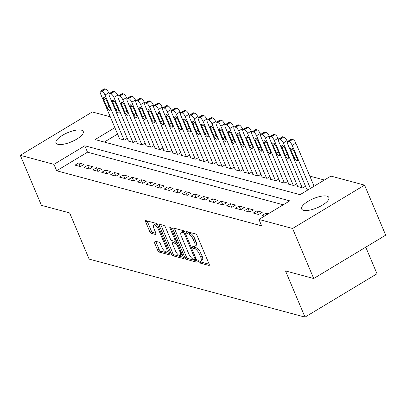 <?xml version="1.0" encoding="UTF-8"?>
<svg xmlns="http://www.w3.org/2000/svg" width="406" height="406" viewBox="0 0 406 406"><rect width="100%" height="100%" fill="white"/><g stroke="black" fill="none" stroke-linecap="round" stroke-linejoin="round"><path stroke-width="0.61" d="M198.559 261.682A1.269 0.472 -121.1 0 0 199.635 262.951L208.933 265.448A1.812 0.675 -121.1 0 0 209.202 265.428A1.812 0.675 -121.1 0 0 209.141 264.108L197.174 235.774A1.812 0.675 -121.1 0 0 195.631 233.968L186.339 231.466A1.269 0.472 -121.1 0 0 186.146 231.481A1.269 0.472 -121.1 0 0 186.192 232.405A1.269 0.472 -121.1 0 0 187.267 233.673L188.47 233.993A5.801 2.157 -121.1 0 1 193.398 239.784L194.398 242.143A5.801 2.157 -121.1 0 1 194.591 246.361A5.801 2.157 -121.1 0 1 193.723 246.432L192.52 246.107A1.269 0.472 -121.1 0 0 192.332 246.122A1.269 0.472 -121.1 0 0 192.373 247.046A1.269 0.472 -121.1 0 0 193.454 248.31L194.657 248.634A5.801 2.157 -121.1 0 1 199.579 254.425L200.579 256.785A5.801 2.157 -121.1 0 1 200.772 261.002A5.801 2.157 -121.1 0 1 199.909 261.068L198.707 260.743A1.269 0.472 -121.1 0 0 198.514 260.759A1.269 0.472 -121.1 0 0 198.559 261.682M200.183 261.119A1.269 0.472 -121.1 0 0 201.107 262.063L209.191 264.24M187.836 231.872A1.269 0.472 -121.1 0 0 188.739 232.785L189.942 233.11L188.47 233.993M194.002 246.483A1.269 0.472 -121.1 0 0 194.921 247.427L196.123 247.751L194.657 248.634M81.373 130.138A14.778 4.938 157.1 0 1 83.23 131.468A14.778 4.938 157.1 0 1 74.237 140.517A14.778 4.938 157.1 0 1 57.865 144.292A14.778 4.938 157.1 0 1 56.008 142.968A14.778 4.938 157.1 0 1 65.001 133.914A14.778 4.938 157.1 0 1 81.373 130.138M326.997 196.149A14.778 4.938 157.1 0 1 328.86 197.473A14.778 4.938 157.1 0 1 319.867 206.527A14.778 4.938 157.1 0 1 303.495 210.303A14.778 4.938 157.1 0 1 301.633 208.973A14.778 4.938 157.1 0 1 310.626 199.925A14.778 4.938 157.1 0 1 326.997 196.149M154.508 240.986A1.812 0.675 -121.1 0 0 154.239 241.007A1.812 0.675 -121.1 0 0 154.3 242.321L157.66 250.274A1.812 0.675 -121.1 0 0 159.198 252.08L169.52 254.856A1.812 0.675 -121.1 0 0 169.789 254.836A1.812 0.675 -121.1 0 0 169.728 253.517L157.761 225.183A1.812 0.675 -121.1 0 0 156.224 223.376L145.901 220.6A1.812 0.675 -121.1 0 0 145.627 220.62A1.812 0.675 -121.1 0 0 145.688 221.94L149.743 231.542A1.812 0.675 -121.1 0 0 151.286 233.348L155.701 234.536A1.812 0.675 -121.1 0 0 155.975 234.516A1.812 0.675 -121.1 0 0 155.914 233.196L153.899 228.436A4.852 1.802 -121.1 0 1 153.737 224.909A4.852 1.802 -121.1 0 1 158.584 229.694L166.46 248.345A4.852 1.802 -121.1 0 1 166.622 251.872A4.852 1.802 -121.1 0 1 161.781 247.092L160.466 243.981A1.812 0.675 -121.1 0 0 158.929 242.174L154.508 240.986M283.256 204.791L87.508 152.189L56.652 170.769L261.642 225.853L258.932 219.438L289.782 200.858L84.798 145.774L53.942 164.354L20.3 155.31L92.289 111.96L110.27 116.791M56.652 170.769L53.942 164.354M114.862 127.667L95.08 139.583L300.07 194.667L330.92 176.087L364.563 185.131L385.7 235.165L313.711 278.516L285.504 270.934L305.013 317.116L89.153 259.109L69.644 212.927L41.437 205.345L20.3 155.31M313.711 278.516L292.574 228.482L258.932 219.438M184.862 257.582A1.812 0.675 -121.1 0 0 186.405 259.393L196.727 262.169A1.812 0.675 -121.1 0 0 196.996 262.144A1.812 0.675 -121.1 0 0 196.935 260.83L184.969 232.496A1.812 0.675 -121.1 0 0 183.431 230.684L173.103 227.913A1.812 0.675 -121.1 0 0 172.834 227.933A1.812 0.675 -121.1 0 0 172.895 229.253L184.862 257.582L186.334 256.699A1.812 0.675 -121.1 0 0 187.871 258.51L196.991 260.957M183.121 258.51L172.799 255.739A1.812 0.675 -121.1 0 1 171.261 253.928L159.294 225.594A1.812 0.675 -121.1 0 1 159.233 224.279A1.812 0.675 -121.1 0 1 159.502 224.254L163.922 225.442A1.812 0.675 -121.1 0 1 165.46 227.253L170.312 238.743A1.812 0.675 -121.1 0 0 171.855 240.55L174.783 241.342A1.812 0.675 -121.1 0 0 175.052 241.321A1.812 0.675 -121.1 0 0 174.996 240.002L169.941 228.04A1.269 0.472 -121.1 0 1 169.901 227.116A1.269 0.472 -121.1 0 1 171.165 228.365L183.334 257.171A1.812 0.675 -121.1 0 1 183.395 258.49A1.812 0.675 -121.1 0 1 183.121 258.51L183.537 258.262M305.013 317.116L377.001 273.771L365.765 247.168M87.6 165.328L83.925 167.541L89.274 168.977L92.949 166.764L87.6 165.328L89.122 168.937M105.423 170.119L101.749 172.332L107.098 173.768L110.772 171.555L105.423 170.119L106.951 173.727M123.246 174.91L119.577 177.117L124.921 178.559L128.595 176.346L123.246 174.91L124.774 178.518M141.075 179.701L137.401 181.908L142.75 183.35L146.419 181.137L141.075 179.701L142.597 183.309M158.898 184.486L155.224 186.699L160.573 188.135L164.247 185.928L158.898 184.486L160.421 188.095M176.722 189.277L173.052 191.49L178.396 192.926L182.071 190.713L176.722 189.277L178.249 192.886M194.55 194.068L190.876 196.281L196.225 197.717L199.894 195.504L194.55 194.068L196.073 197.676M212.374 198.859L208.699 201.071L214.048 202.508L217.723 200.295L212.374 198.859L213.896 202.467M230.197 203.65L226.528 205.862L231.872 207.299L235.546 205.086L230.197 203.65L231.724 207.258M248.025 208.44L244.351 210.653L249.7 212.089L253.369 209.877L248.025 208.44L249.548 212.049M264.524 216.073L262.174 215.444L265.849 213.231L266.534 214.86M268.193 213.86L265.849 213.231M256.937 210.836L253.263 213.048L258.612 214.485L262.281 212.272L256.937 210.836L258.46 214.444M239.109 206.045L235.439 208.258L240.783 209.694L244.458 207.481L239.109 206.045L240.636 209.653M221.285 201.254L217.611 203.467L222.96 204.903L226.634 202.69L221.285 201.254L222.808 204.863M203.462 196.463L199.788 198.676L205.137 200.112L208.806 197.9L203.462 196.463L204.984 200.072M185.638 191.673L181.964 193.885L187.308 195.322L190.982 193.109L185.638 191.673L187.161 195.281M167.81 186.882L164.136 189.094L169.485 190.531L173.159 188.323L167.81 186.882L169.338 190.49M149.987 182.091L146.312 184.304L151.661 185.74L155.336 183.532L149.987 182.091L151.509 185.699M132.163 177.305L128.489 179.513L133.838 180.954L137.507 178.741L132.163 177.305L133.686 180.914M114.335 172.514L110.665 174.727L116.009 176.163L119.684 173.951L114.335 172.514L115.862 176.123M96.511 167.724L92.837 169.936L98.186 171.373L101.86 169.16L96.511 167.724L98.034 171.332M78.688 162.933L75.014 165.146L80.363 166.582L84.032 164.369L78.688 162.933L80.21 166.541M364.563 185.131L292.574 228.482M324.389 180.02L309.793 176.097M117.573 134.081L104.322 142.064M119.405 138.416L119.09 138.603L124.434 140.04L127.271 138.334M128.316 140.811L128.002 140.999L133.351 142.435L136.183 140.73M137.228 143.206L136.913 143.394L142.262 144.83L145.094 143.125M146.14 145.602L145.825 145.79L151.174 147.226L154.006 145.521M155.051 147.992L154.737 148.185L160.086 149.621L162.923 147.916M163.968 150.387L163.654 150.58L168.997 152.017L171.834 150.311M172.88 152.783L172.565 152.976L177.909 154.412L180.746 152.707M181.792 155.178L181.477 155.371L186.826 156.807L189.658 155.102M190.703 157.574L190.389 157.767L195.738 159.203L198.57 157.492M199.615 159.969L199.3 160.162L204.649 161.598L207.481 159.888M208.527 162.364L208.212 162.552L213.561 163.994L216.393 162.283M217.438 164.76L217.124 164.948L222.473 166.389L225.31 164.679M226.355 167.155L226.04 167.343L231.384 168.784L234.221 167.074M235.267 169.551L234.952 169.738L240.296 171.175L243.133 169.469M244.179 171.946L243.864 172.134L249.213 173.57L252.045 171.865M253.09 174.341L252.776 174.529L258.125 175.965L260.957 174.26M262.002 176.737L261.687 176.925L267.036 178.361L269.868 176.656M270.914 179.132L270.599 179.32L275.948 180.756L278.78 179.051M279.83 181.528L279.511 181.715L284.86 183.152L287.697 181.446M288.742 183.923L288.427 184.111L293.771 185.547L296.608 183.842M297.654 186.318L297.339 186.506L302.683 187.942L305.52 186.237M308.596 189.531L306.251 188.902L306.566 188.709M87.508 152.189L84.798 145.774M200.772 261.002L202.244 260.119A5.801 2.157 -121.1 0 0 202.046 255.902L200.579 256.785M196.123 247.751A5.801 2.157 -121.1 0 1 201.051 253.537L202.046 255.902M194.591 246.361L196.057 245.478A5.801 2.157 -121.1 0 0 195.865 241.26L194.398 242.143M189.942 233.11A5.801 2.157 -121.1 0 1 194.87 238.901L195.865 241.26M174.311 228.238A1.812 0.675 -121.1 0 0 174.367 228.365L186.334 256.699M194.834 259.703A1.269 0.472 -121.1 0 0 195.022 259.693A1.269 0.472 -121.1 0 0 194.981 258.769L184.476 233.897A1.269 0.472 -121.1 0 0 183.395 232.633L182.127 232.288A5.801 2.157 -121.1 0 0 181.264 232.359A5.801 2.157 -121.1 0 0 181.457 236.576L188.638 253.572A5.801 2.157 -121.1 0 0 193.566 259.363L194.834 259.703M181.264 232.359L182.73 231.471A5.801 2.157 -121.1 0 1 183.598 231.405L184.497 231.648M183.385 257.302L174.27 254.851L172.799 255.739M160.71 224.579A1.812 0.675 -121.1 0 0 160.761 224.711L172.728 253.045A1.812 0.675 -121.1 0 0 174.27 254.851M175.351 250.664A4.852 1.802 -121.1 0 0 180.193 255.45A4.852 1.802 -121.1 0 0 180.031 251.923L177.255 245.351A1.812 0.675 -121.1 0 0 175.717 243.544L172.783 242.758A1.812 0.675 -121.1 0 0 172.514 242.778A1.812 0.675 -121.1 0 0 172.575 244.097L175.351 250.664M180.193 255.45L181.66 254.567A4.852 1.802 -121.1 0 0 182.02 254.065M172.514 242.778L173.981 241.895A1.812 0.675 -121.1 0 1 174.255 241.869L177.183 242.661A1.812 0.675 -121.1 0 0 177.183 242.661L175.717 243.544M166.622 251.872L168.089 250.989A4.852 1.802 -121.1 0 0 168.449 250.487M157.822 225.33A4.852 1.802 -121.1 0 0 155.209 224.026L153.737 224.909M147.104 220.925A1.812 0.675 -121.1 0 0 147.16 221.057L151.215 230.659A1.812 0.675 -121.1 0 0 152.752 232.465L155.965 233.328M155.716 241.311A1.812 0.675 -121.1 0 0 155.767 241.438L159.127 249.385A1.812 0.675 -121.1 0 0 160.664 251.197L169.784 253.648M314.077 186.232L295.857 143.105A3.695 1.37 58.9 0 0 292.721 139.42L291.828 139.177A3.695 1.37 58.9 0 0 291.28 139.222L287.605 141.435A3.695 1.37 -121.1 0 0 287.727 144.12L306.697 189.018M287.605 141.435A3.695 1.37 -121.1 0 1 288.158 141.389L289.047 141.628A3.695 1.37 -121.1 0 1 292.183 145.318L310.402 188.445M290.97 150.108L294.223 157.807A2.954 1.096 -121.1 0 0 297.172 160.72A2.954 1.096 -121.1 0 0 297.075 158.573L293.822 150.875A2.954 1.096 -121.1 0 0 290.869 147.962A2.954 1.096 -121.1 0 0 290.97 150.108L292.726 149.053M287.372 141.714L286.946 140.709A3.695 1.37 58.9 0 0 283.809 137.025L282.916 136.781A3.695 1.37 58.9 0 0 282.368 136.827L278.694 139.04A3.695 1.37 -121.1 0 0 278.815 141.724L297.786 186.628M278.694 139.04A3.695 1.37 -121.1 0 1 279.242 138.994L280.135 139.233A3.695 1.37 -121.1 0 1 283.271 142.922L302.242 187.821M282.058 147.713L285.306 155.412A2.954 1.096 -121.1 0 0 288.26 158.325A2.954 1.096 -121.1 0 0 288.158 156.178L284.91 148.479A2.954 1.096 -121.1 0 0 281.957 145.566A2.954 1.096 -121.1 0 0 282.058 147.713L283.809 146.657M278.46 139.319L278.034 138.314A3.695 1.37 58.9 0 0 274.898 134.63L274.004 134.391A3.695 1.37 58.9 0 0 273.451 134.432L269.782 136.644A3.695 1.37 -121.1 0 0 269.904 139.329L288.869 184.233M269.782 136.644A3.695 1.37 -121.1 0 1 270.33 136.599L271.223 136.842A3.695 1.37 -121.1 0 1 274.36 140.527L293.325 185.43M273.147 145.318L276.395 153.016A2.954 1.096 -121.1 0 0 279.348 155.929A2.954 1.096 -121.1 0 0 279.247 153.783L275.999 146.084A2.954 1.096 -121.1 0 0 273.045 143.171A2.954 1.096 -121.1 0 0 273.147 145.318L274.898 144.262M269.543 136.923L269.122 135.919A3.695 1.37 58.9 0 0 265.986 132.234L265.093 131.996A3.695 1.37 58.9 0 0 264.539 132.036L260.87 134.249A3.695 1.37 -121.1 0 0 260.992 136.934L279.957 181.837M260.87 134.249A3.695 1.37 -121.1 0 1 261.418 134.203L262.312 134.447A3.695 1.37 -121.1 0 1 265.448 138.131L284.413 183.035M264.23 142.922L267.483 150.621A2.954 1.096 -121.1 0 0 270.437 153.534A2.954 1.096 -121.1 0 0 270.335 151.387L267.082 143.688A2.954 1.096 -121.1 0 0 264.133 140.775A2.954 1.096 -121.1 0 0 264.23 142.922L265.986 141.867M260.632 134.528L260.21 133.523A3.695 1.37 58.9 0 0 257.069 129.839L256.181 129.6A3.695 1.37 58.9 0 0 255.628 129.641L251.953 131.854A3.695 1.37 -121.1 0 0 252.08 134.538L271.046 179.442M251.953 131.854A3.695 1.37 -121.1 0 1 252.507 131.808L253.4 132.051A3.695 1.37 -121.1 0 1 256.536 135.736L275.501 180.64M255.318 140.527L258.571 148.226A2.954 1.096 -121.1 0 0 261.52 151.139A2.954 1.096 -121.1 0 0 261.423 148.992L258.17 141.293A2.954 1.096 -121.1 0 0 255.222 138.38A2.954 1.096 -121.1 0 0 255.318 140.527L257.074 139.471M251.72 132.133L251.294 131.128A3.695 1.37 58.9 0 0 248.157 127.443L247.269 127.205A3.695 1.37 58.9 0 0 246.716 127.245L243.042 129.458A3.695 1.37 -121.1 0 0 243.169 132.143L262.134 177.046M243.042 129.458A3.695 1.37 -121.1 0 1 243.595 129.418L244.483 129.656A3.695 1.37 -121.1 0 1 247.624 133.341L266.59 178.244M246.406 138.131L249.66 145.83A2.954 1.096 -121.1 0 0 252.608 148.743A2.954 1.096 -121.1 0 0 252.512 146.596L249.259 138.898A2.954 1.096 -121.1 0 0 246.31 135.985A2.954 1.096 -121.1 0 0 246.406 138.131L248.162 137.076M242.808 129.737L242.382 128.732A3.695 1.37 58.9 0 0 239.246 125.048L238.352 124.809A3.695 1.37 58.9 0 0 237.804 124.85L234.13 127.063A3.695 1.37 -121.1 0 0 234.252 129.747L253.222 174.651M234.13 127.063A3.695 1.37 -121.1 0 1 234.683 127.022L235.571 127.261A3.695 1.37 -121.1 0 1 238.713 130.945L257.678 175.849M237.495 135.736L240.748 143.435A2.954 1.096 -121.1 0 0 243.696 146.348A2.954 1.096 -121.1 0 0 243.6 144.201L240.347 136.502A2.954 1.096 -121.1 0 0 237.398 133.589A2.954 1.096 -121.1 0 0 237.495 135.736L239.251 134.68M233.897 127.347L233.47 126.337A3.695 1.37 58.9 0 0 230.334 122.653L229.441 122.414A3.695 1.37 58.9 0 0 228.893 122.455L225.218 124.667A3.695 1.37 -121.1 0 0 225.34 127.352L244.31 172.256M225.218 124.667A3.695 1.37 -121.1 0 1 225.772 124.627L226.66 124.865A3.695 1.37 -121.1 0 1 229.796 128.55L248.766 173.453M228.583 133.341L231.836 141.039A2.954 1.096 -121.1 0 0 234.785 143.952A2.954 1.096 -121.1 0 0 234.688 141.806L231.435 134.107A2.954 1.096 -121.1 0 0 228.482 131.194A2.954 1.096 -121.1 0 0 228.583 133.341L230.339 132.285M224.985 124.952L224.559 123.942A3.695 1.37 58.9 0 0 221.422 120.257L220.529 120.019A3.695 1.37 58.9 0 0 219.981 120.059L216.307 122.272A3.695 1.37 -121.1 0 0 216.428 124.957L235.399 169.86M216.307 122.272A3.695 1.37 -121.1 0 1 216.855 122.231L217.748 122.47A3.695 1.37 -121.1 0 1 220.884 126.154L239.855 171.058M219.671 130.945L222.919 138.644A2.954 1.096 -121.1 0 0 225.873 141.557A2.954 1.096 -121.1 0 0 225.772 139.41L222.524 131.711A2.954 1.096 -121.1 0 0 219.57 128.798A2.954 1.096 -121.1 0 0 219.671 130.945L221.422 129.89M216.068 122.556L215.647 121.551A3.695 1.37 58.9 0 0 212.511 117.862L211.617 117.623A3.695 1.37 58.9 0 0 211.064 117.664L207.395 119.877A3.695 1.37 -121.1 0 0 207.517 122.561L226.482 167.465M207.395 119.877A3.695 1.37 -121.1 0 1 207.943 119.836L208.836 120.074A3.695 1.37 -121.1 0 1 211.973 123.759L230.938 168.663M210.76 128.55L214.008 136.249A2.954 1.096 -121.1 0 0 216.961 139.162A2.954 1.096 -121.1 0 0 216.86 137.015L213.612 129.316A2.954 1.096 -121.1 0 0 210.658 126.403A2.954 1.096 -121.1 0 0 210.76 128.55L212.511 127.494M207.156 120.161L206.735 119.156A3.695 1.37 58.9 0 0 203.594 115.466L202.706 115.228A3.695 1.37 58.9 0 0 202.152 115.268L198.483 117.481A3.695 1.37 -121.1 0 0 198.605 120.166L217.57 165.069M198.483 117.481A3.695 1.37 -121.1 0 1 199.031 117.441L199.925 117.679A3.695 1.37 -121.1 0 1 203.061 121.364L222.026 166.267M201.843 126.154L205.096 133.853A2.954 1.096 -121.1 0 0 208.045 136.771A2.954 1.096 -121.1 0 0 207.948 134.619L204.695 126.921A2.954 1.096 -121.1 0 0 201.746 124.008A2.954 1.096 -121.1 0 0 201.843 126.154L203.599 125.099M198.245 117.765L197.818 116.761A3.695 1.37 58.9 0 0 194.682 113.071L193.794 112.832A3.695 1.37 58.9 0 0 193.241 112.873L189.566 115.086A3.695 1.37 -121.1 0 0 189.693 117.77L208.659 162.674M189.566 115.086A3.695 1.37 -121.1 0 1 190.12 115.045L191.013 115.284A3.695 1.37 -121.1 0 1 194.149 118.968L213.114 163.872M192.931 123.759L196.184 131.458A2.954 1.096 -121.1 0 0 199.133 134.376A2.954 1.096 -121.1 0 0 199.036 132.224L195.783 124.53A2.954 1.096 -121.1 0 0 192.835 121.612A2.954 1.096 -121.1 0 0 192.931 123.759L194.687 122.703M189.333 115.37L188.907 114.365A3.695 1.37 58.9 0 0 185.77 110.676L184.882 110.437A3.695 1.37 58.9 0 0 184.329 110.483L180.655 112.69A3.695 1.37 -121.1 0 0 180.782 115.38L199.747 160.279M180.655 112.69A3.695 1.37 -121.1 0 1 181.208 112.65L182.096 112.888A3.695 1.37 -121.1 0 1 185.237 116.578L204.203 161.476M184.019 121.369L187.273 129.062A2.954 1.096 -121.1 0 0 190.221 131.98A2.954 1.096 -121.1 0 0 190.125 129.829L186.872 122.135A2.954 1.096 -121.1 0 0 183.923 119.217A2.954 1.096 -121.1 0 0 184.019 121.369L185.775 120.308M180.421 112.975L179.995 111.97A3.695 1.37 58.9 0 0 176.859 108.28L175.965 108.042A3.695 1.37 58.9 0 0 175.417 108.087L171.743 110.295A3.695 1.37 -121.1 0 0 171.865 112.985L190.835 157.883M171.743 110.295A3.695 1.37 -121.1 0 1 172.296 110.254L173.184 110.493A3.695 1.37 -121.1 0 1 176.321 114.182L195.291 159.081M175.108 118.973L178.361 126.667A2.954 1.096 -121.1 0 0 181.309 129.585A2.954 1.096 -121.1 0 0 181.213 127.433L177.96 119.74A2.954 1.096 -121.1 0 0 175.011 116.821A2.954 1.096 -121.1 0 0 175.108 118.973L176.864 117.913M171.51 110.579L171.083 109.574A3.695 1.37 58.9 0 0 167.947 105.885L167.054 105.646A3.695 1.37 58.9 0 0 166.506 105.692L162.831 107.9A3.695 1.37 -121.1 0 0 162.953 110.589L181.924 155.488M162.831 107.9A3.695 1.37 -121.1 0 1 163.385 107.859L164.273 108.097A3.695 1.37 -121.1 0 1 167.409 111.787L186.379 156.686M166.196 116.578L169.449 124.272A2.954 1.096 -121.1 0 0 172.398 127.19A2.954 1.096 -121.1 0 0 172.296 125.038L169.048 117.344A2.954 1.096 -121.1 0 0 166.095 114.426A2.954 1.096 -121.1 0 0 166.196 116.578L167.952 115.522M162.598 108.184L162.172 107.179A3.695 1.37 58.9 0 0 159.035 103.494L158.142 103.251A3.695 1.37 58.9 0 0 157.594 103.297L153.92 105.509A3.695 1.37 -121.1 0 0 154.041 108.194L173.007 153.092M153.92 105.509A3.695 1.37 -121.1 0 1 154.468 105.464L155.361 105.702A3.695 1.37 -121.1 0 1 158.497 109.392L177.468 154.29M157.284 114.182L160.532 121.876A2.954 1.096 -121.1 0 0 163.486 124.794A2.954 1.096 -121.1 0 0 163.385 122.642L160.137 114.949A2.954 1.096 -121.1 0 0 157.183 112.031A2.954 1.096 -121.1 0 0 157.284 114.182L159.035 113.127M153.681 105.788L153.26 104.784A3.695 1.37 58.9 0 0 150.124 101.099L149.23 100.855A3.695 1.37 58.9 0 0 148.677 100.901L145.008 103.114A3.695 1.37 -121.1 0 0 145.13 105.799L164.095 150.697M145.008 103.114A3.695 1.37 -121.1 0 1 145.556 103.068L146.449 103.307A3.695 1.37 -121.1 0 1 149.586 106.996L168.551 151.895M148.373 111.787L151.621 119.486A2.954 1.096 -121.1 0 0 154.574 122.399A2.954 1.096 -121.1 0 0 154.473 120.252L151.22 112.553A2.954 1.096 -121.1 0 0 148.271 109.635A2.954 1.096 -121.1 0 0 148.373 111.787L150.124 110.731M144.769 103.393L144.348 102.388A3.695 1.37 58.9 0 0 141.207 98.704L140.319 98.46A3.695 1.37 58.9 0 0 139.765 98.506L136.096 100.718A3.695 1.37 -121.1 0 0 136.218 103.403L155.183 148.302M136.096 100.718A3.695 1.37 -121.1 0 1 136.644 100.673L137.538 100.911A3.695 1.37 -121.1 0 1 140.674 104.601L159.639 149.499M139.456 109.392L142.709 117.09A2.954 1.096 -121.1 0 0 145.658 120.003A2.954 1.096 -121.1 0 0 145.561 117.857L142.308 110.158A2.954 1.096 -121.1 0 0 139.359 107.24A2.954 1.096 -121.1 0 0 139.456 109.392L141.212 108.336M135.858 100.998L135.431 99.993A3.695 1.37 58.9 0 0 132.295 96.308L131.407 96.065A3.695 1.37 58.9 0 0 130.854 96.11L127.179 98.323A3.695 1.37 -121.1 0 0 127.306 101.008L146.272 145.906M127.179 98.323A3.695 1.37 -121.1 0 1 127.733 98.277L128.626 98.516A3.695 1.37 -121.1 0 1 131.762 102.205L150.727 147.104M130.544 106.996L133.797 114.695A2.954 1.096 -121.1 0 0 136.746 117.608A2.954 1.096 -121.1 0 0 136.649 115.461L133.396 107.763A2.954 1.096 -121.1 0 0 130.448 104.849A2.954 1.096 -121.1 0 0 130.544 106.996L132.3 105.941M126.946 98.602L126.52 97.597A3.695 1.37 58.9 0 0 123.383 93.913L122.495 93.674A3.695 1.37 58.9 0 0 121.942 93.715L118.268 95.928A3.695 1.37 -121.1 0 0 118.395 98.612L137.36 143.516M118.268 95.928A3.695 1.37 -121.1 0 1 118.821 95.882L119.709 96.126A3.695 1.37 -121.1 0 1 122.851 99.81L141.816 144.714M121.633 104.601L124.886 112.3A2.954 1.096 -121.1 0 0 127.834 115.213A2.954 1.096 -121.1 0 0 127.738 113.066L124.485 105.367A2.954 1.096 -121.1 0 0 121.536 102.454A2.954 1.096 -121.1 0 0 121.633 104.601L123.388 103.545M118.034 96.207L117.608 95.202A3.695 1.37 58.9 0 0 114.472 91.517L113.578 91.279A3.695 1.37 58.9 0 0 113.03 91.32L109.356 93.532A3.695 1.37 -121.1 0 0 109.478 96.217L128.448 141.121M109.356 93.532A3.695 1.37 -121.1 0 1 109.909 93.487L110.797 93.73A3.695 1.37 -121.1 0 1 113.934 97.415L132.904 142.318M112.721 102.205L115.974 109.904A2.954 1.096 -121.1 0 0 118.922 112.817A2.954 1.096 -121.1 0 0 118.826 110.671L115.573 102.972A2.954 1.096 -121.1 0 0 112.624 100.059A2.954 1.096 -121.1 0 0 112.721 102.205L114.477 101.15M109.123 93.811L108.696 92.807A3.695 1.37 58.9 0 0 105.56 89.122L104.667 88.884A3.695 1.37 58.9 0 0 104.119 88.924L100.444 91.137A3.695 1.37 -121.1 0 0 100.566 93.822L119.537 138.725M100.444 91.137A3.695 1.37 -121.1 0 1 100.992 91.091L101.886 91.335A3.695 1.37 -121.1 0 1 105.022 95.019L123.992 139.923M103.809 99.81L107.057 107.509A2.954 1.096 -121.1 0 0 110.011 110.422A2.954 1.096 -121.1 0 0 109.909 108.275L106.661 100.576A2.954 1.096 -121.1 0 0 103.708 97.663A2.954 1.096 -121.1 0 0 103.809 99.81L105.56 98.754M201.107 262.063L199.635 262.951M188.739 232.785L187.267 233.673M194.921 247.427L193.454 248.31M201.051 253.537L199.579 254.425M194.87 238.901L193.398 239.784M209.344 265.199L208.933 265.448M174.367 228.365L172.895 229.253M197.143 261.916L196.727 262.169M187.871 258.51L186.405 259.393M195.844 258.246L194.981 258.769M185.339 233.374L184.476 233.897M184.649 231.877L183.395 232.633M183.598 231.405L182.127 232.288M172.728 253.045L171.261 253.928M160.761 224.711L159.294 225.594M175.859 239.479L174.996 240.002M170.693 227.583L169.941 228.04M180.898 251.405L180.031 251.923M178.122 244.833L177.255 245.351M174.255 241.869L172.783 242.758M167.328 247.827L166.46 248.345M159.446 229.172L158.584 229.694M156.117 234.287L155.701 234.536M152.752 232.465L151.286 233.348M151.215 230.659L149.743 231.542M147.16 221.057L145.688 221.94M169.936 254.608L169.52 254.856M160.664 251.197L159.198 252.08M159.127 249.385L157.66 250.274M155.767 241.438L154.3 242.321M292.183 145.318L295.857 143.105M289.047 141.628L292.721 139.42M288.158 141.389L291.828 139.177M296.238 156.589L294.223 157.807M283.271 142.922L286.946 140.709M280.135 139.233L283.809 137.025M279.242 138.994L282.916 136.781M287.326 154.194L285.306 155.412M274.36 140.527L278.034 138.314M271.223 136.842L274.898 134.63M270.33 136.599L274.004 134.391M278.409 151.803L276.395 153.016M265.448 138.131L269.122 135.919M262.312 134.447L265.986 132.234M261.418 134.203L265.093 131.996M269.498 149.408L267.483 150.621M256.536 135.736L260.21 133.523M253.4 132.051L257.069 129.839M252.507 131.808L256.181 129.6M260.586 147.013L258.571 148.226M247.624 133.341L251.294 131.128M244.483 129.656L248.157 127.443M243.595 129.418L247.269 127.205M251.674 144.617L249.66 145.83M238.713 130.945L242.382 128.732M235.571 127.261L239.246 125.048M234.683 127.022L238.352 124.809M242.763 142.222L240.748 143.435M229.796 128.55L233.47 126.337M226.66 124.865L230.334 122.653M225.772 124.627L229.441 122.414M233.851 139.826L231.836 141.039M220.884 126.154L224.559 123.942M217.748 122.47L221.422 120.257M216.855 122.231L220.529 120.019M224.939 137.431L222.919 138.644M211.973 123.759L215.647 121.551M208.836 120.074L212.511 117.862M207.943 119.836L211.617 117.623M216.022 135.036L214.008 136.249M203.061 121.364L206.735 119.156M199.925 117.679L203.594 115.466M199.031 117.441L202.706 115.228M207.111 132.64L205.096 133.853M194.149 118.968L197.818 116.761M191.013 115.284L194.682 113.071M190.12 115.045L193.794 112.832M198.199 130.245L196.184 131.458M185.237 116.578L188.907 114.365M182.096 112.888L185.77 110.676M181.208 112.65L184.882 110.437M189.287 127.849L187.273 129.062M176.321 114.182L179.995 111.97M173.184 110.493L176.859 108.28M172.296 110.254L175.965 108.042M180.376 125.454L178.361 126.667M167.409 111.787L171.083 109.574M164.273 108.097L167.947 105.885M163.385 107.859L167.054 105.646M171.464 123.059L169.449 124.272M158.497 109.392L162.172 107.179M155.361 105.702L159.035 103.494M154.468 105.464L158.142 103.251M162.552 120.663L160.532 121.876M149.586 106.996L153.26 104.784M146.449 103.307L150.124 101.099M145.556 103.068L149.23 100.855M153.635 118.268L151.621 119.486M140.674 104.601L144.348 102.388M137.538 100.911L141.207 98.704M136.644 100.673L140.319 98.46M144.724 115.872L142.709 117.09M131.762 102.205L135.431 99.993M128.626 98.516L132.295 96.308M127.733 98.277L131.407 96.065M135.812 113.477L133.797 114.695M122.851 99.81L126.52 97.597M119.709 96.126L123.383 93.913M118.821 95.882L122.495 93.674M126.9 111.087L124.886 112.3M113.934 97.415L117.608 95.202M110.797 93.73L114.472 91.517M109.909 93.487L113.578 91.279M117.989 108.691L115.974 109.904M105.022 95.019L108.696 92.807M101.886 91.335L105.56 89.122M100.992 91.091L104.667 88.884M109.077 106.296L107.057 107.509M196.164 259.003L195.022 259.693M176.316 240.56L175.052 241.321"/></g></svg>
